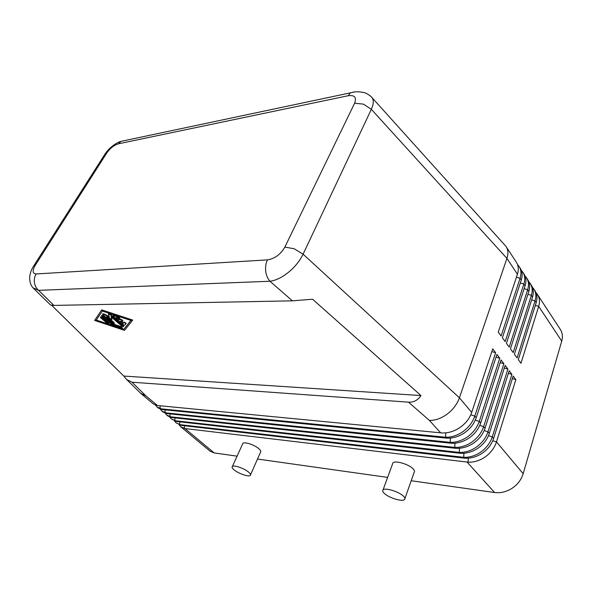 <?xml version="1.0" encoding="UTF-8"?>
<svg xmlns="http://www.w3.org/2000/svg" width="592" height="592" viewBox="0 0 592 592"><rect width="100%" height="100%" fill="white"/><g stroke="black" fill="none" stroke-linecap="round" stroke-linejoin="round"><path stroke-width="0.89" d="M167.921 416.043L171.85 417.552L455.699 448.299C461.649 448.64 467.414 447.041 473.001 443.504C478.928 439.523 482.931 434.447 485.018 428.268L505.146 365.397L507.921 369.09L487.986 431.805C485.891 437.984 481.969 443.112 476.227 447.197C470.707 450.875 465.053 452.606 459.281 452.399L175.743 420.808L171.465 419.003L176.549 421.482L460.199 453.272C466.119 453.642 471.861 452.066 477.418 448.558C483.301 444.614 487.275 439.56 489.332 433.403L509.179 370.762L511.917 374.41L492.263 436.896C490.191 443.053 486.306 448.151 480.6 452.199C475.11 455.84 469.478 457.549 463.721 457.32L180.397 424.693L176.15 422.903L181.196 425.367L464.631 458.186C470.536 458.571 476.249 457.024 481.77 453.539C487.623 449.631 491.56 444.607 493.595 438.472L513.16 376.061L515.861 379.657L496.481 441.913C494.438 448.048 490.583 453.124 484.915 457.135C479.446 460.746 473.852 462.426 468.109 462.174L185.007 428.549L180.782 426.765L179.169 424.908M176.15 422.903L174.522 421.03M141.34 393.887L153.624 404.129L157.45 405.52L145.847 395.819L140.704 393.303M50.579 305.035L53.894 305.413L292.396 300.84L312.569 299.219L420.986 395.56C417.789 400.273 413.623 402.471 408.502 402.168L132.001 382.21L126.658 379.546L123.809 376.053L51.689 305.354M33.108 287.867L38.569 290.339C36.319 288.393 34.935 285.825 34.417 282.643C33.996 279.446 34.573 276.553 36.156 273.963C32.464 273.63 32.19 270.699 35.342 265.172L106.715 153.069C110.142 148.222 114.071 145.129 118.504 143.797L348.185 95.734L350.486 92.818L354.586 91.982M348.185 95.734C354.66 94.89 356.798 97.384 354.615 103.223L284.863 247.079C280.586 254.442 274.777 258.704 267.436 259.873C265.845 263.225 265.268 266.992 265.712 271.173C266.252 275.324 267.665 278.691 269.952 281.252C275.798 280.475 281.992 277.478 288.533 272.253C295.008 266.874 299.863 260.843 303.097 254.175L371.339 109.32C373.7 104.133 373.9 100.203 371.931 97.539L371.273 96.836M125.097 140.489L120.909 141.377L118.504 143.797M408.502 402.168L429.392 420.394C435.379 420.49 441.336 418.374 447.271 414.037C453.117 409.538 457.165 404.121 459.422 397.794L303.097 254.175L294.246 248.788L284.863 247.079M467.081 462.086L494.586 492.514C500.617 493.269 506.456 491.856 512.102 488.267C517.652 484.508 521.337 479.646 523.173 473.696L496.481 441.913L492.773 440.692M180.775 426.765L210.034 451.156L214.178 452.924L185.007 428.549M171.465 419.003L169.83 417.123M157.45 405.52L441.847 432.944C447.848 433.226 453.701 431.546 459.392 427.912C465.423 423.842 469.53 418.677 471.706 412.417L492.736 348.866L495.615 352.706L474.799 416.102C472.616 422.362 468.598 427.579 462.752 431.768C457.128 435.542 451.407 437.355 445.576 437.214L161.468 408.88L157.124 407.044L158.441 408.147L162.297 409.575L446.531 438.132C452.51 438.435 458.334 436.785 463.995 433.181C469.989 429.141 474.059 424.005 476.205 417.774L496.925 354.445L499.774 358.241L479.261 421.408C477.1 427.639 473.119 432.833 467.31 436.977C461.716 440.722 456.018 442.513 450.209 442.35L166.278 412.898L161.956 411.07L163.207 412.121L167.099 413.586L451.148 443.253C457.113 443.571 462.907 441.95 468.531 438.376C474.488 434.365 478.521 429.259 480.645 423.058L501.069 359.958L503.873 363.703L483.649 426.64C481.525 432.848 477.574 438.006 471.802 442.12C466.244 445.828 460.569 447.589 454.774 447.404L171.036 416.872L166.737 415.059L165.094 413.172M161.956 411.07L160.299 409.168M157.124 407.044L155.459 405.128M536.041 292.759L537.536 294.616C539.623 297.983 540 301.89 538.683 306.338L520.967 363.251L518.311 359.618L536.197 302.586C537.536 298.079 537.122 294.113 534.961 290.672L533.947 289.125C536.019 292.492 536.389 296.4 535.05 300.854L517.097 357.945L514.411 354.268L532.534 297.058C533.895 292.544 533.488 288.57 531.335 285.137L530.306 283.568C532.378 286.928 532.733 290.842 531.379 295.312L513.175 352.573L510.452 348.843L528.826 291.456C530.203 286.935 529.818 282.954 527.657 279.528L526.621 277.944C528.686 281.296 529.033 285.211 527.657 289.688L509.201 347.127L506.441 343.353L525.074 285.795C526.473 281.252 526.096 277.271 523.942 273.852L522.891 272.246C524.949 275.591 525.282 279.505 523.883 283.997L505.176 341.614L502.379 337.78L521.271 280.053C522.692 275.502 522.322 271.513 520.176 268.102L519.11 266.474C521.167 269.811 521.485 273.733 520.072 278.24L501.098 336.019L498.264 332.142L517.423 274.237C518.858 269.678 518.503 265.69 516.365 262.278L506.256 246.842C508.202 249.957 508.424 253.805 506.93 258.393L459.422 397.794L471.706 412.417M532.423 287.246L533.947 289.125M528.76 281.674L530.306 283.568M525.052 276.027L526.621 277.944M521.3 270.307L522.884 272.246M517.497 264.513L519.11 266.474M242.557 444.126L242.905 443.349C244.563 441.543 254.804 444.999 258.956 448.795C260.732 450.386 261.242 451.548 260.502 452.281L250.564 474.747M248.596 472.12C244.326 468.405 233.995 464.809 232.397 466.459C231.657 467.14 232.234 468.279 234.121 469.87C238.435 473.563 248.633 477.115 250.253 475.457C250.964 474.791 250.416 473.681 248.596 472.12M392.533 463.987L392.918 462.937C394.938 460.117 409.05 464.254 413.209 468.938C414.541 470.359 414.859 471.484 414.163 472.305L404.935 498.538M403.552 496.281C399.26 491.723 384.992 487.342 383.046 489.939C382.328 490.716 382.698 491.819 384.156 493.254C388.53 497.776 402.604 502.105 404.602 499.493C405.276 498.738 404.928 497.672 403.552 496.281M113.864 315.625L118.615 317.186L119.902 318.407L116.247 317.393L118.948 319.761L121.168 319.761L122.921 321.064L120.487 321.116L123.158 323.461L123.957 322.455L125.978 323.669L124.72 325.237L123.003 324.616L113.427 316.217L113.176 315.58L114.078 315.233L118.829 316.794L119.984 318.267M117.297 317.734L119.162 319.377L118.948 319.761M119.162 319.377L121.382 319.377L123.003 320.923M121.138 321.116L123.373 323.077L123.158 323.461M123.373 323.077L124.172 322.07L126.192 323.284L126 323.624M113.383 315.536L114.078 315.233M100.729 317.8L100.462 317.179L102.15 317.8L108.484 323.669L106.804 323.054L100.729 317.8M100.677 317.134L102.372 317.416L108.44 322.677L108.558 323.535M102.372 311.059L130.943 320.442L123.639 329.611L96.022 320.435L102.372 311.059M96.274 320.072L123.854 329.233L130.869 320.413M123.854 329.233L123.639 329.611M101.461 310.267L132.46 320.442L124.505 330.366L94.631 320.435L101.683 309.882L132.682 320.05L132.46 320.442M101.683 309.882L94.631 320.435M101.824 316.276L101.565 315.64L103.26 316.269L112.376 324.179L121.086 327.073L122.352 328.249L111.385 324.557L101.824 316.276M101.78 315.603L103.482 315.891L112.591 323.802L112.376 324.179M112.591 323.802L121.301 326.688L122.426 328.116M102.904 314.707L102.645 314.063L103.741 314.293L109.379 317.179L108.447 314.026L110.164 314.655L123.528 326.754L121.819 326.133L111.044 316.713L111.962 319.428L106.686 316.727L114.226 323.691L112.532 323.069L102.904 314.707M102.853 314.019L103.955 313.908L109.18 316.579M108.588 313.782L110.386 314.271L123.499 325.755L123.61 326.614M111.54 317.142L111.962 319.428M108.277 317.541L114.189 322.692L114.3 323.558M420.986 395.56L123.809 376.053M535.316 305.383L538.683 306.338L561.727 341.14C562.948 336.73 562.481 332.83 560.335 329.418L537.543 294.616M491.841 351.567L495.615 352.706M462.322 425.752L465.231 423.036M561.727 341.14L523.173 473.696M496.059 357.117L499.774 358.241M500.218 362.585L503.873 363.703M504.317 367.987L507.921 369.09M508.373 373.323L511.917 374.41M512.369 378.584L515.861 379.657M494.586 492.514L411.196 480.741M387.619 477.411L257.513 459.044M237.081 456.158L214.178 452.924M505.309 245.613L506.256 246.842M181.196 425.367L180.397 424.693M145.847 395.819L132.001 382.21M53.894 305.413L38.569 290.339L269.952 281.252L292.396 300.84M354.615 103.223L363.444 104.133L371.339 109.32L506.93 258.393L517.423 274.237M462.692 457.231L463.455 458.075M176.549 421.482L175.743 420.808M458.245 452.31L459.015 453.169M171.85 417.552L171.036 416.872M453.738 447.323L454.515 448.188M167.099 413.586L166.278 412.898M449.165 442.268L449.957 443.149M162.297 409.575L161.468 408.88M429.392 420.394L440.648 432.848M444.533 437.148L445.339 438.036M118.829 316.794L118.615 317.186M121.382 319.377L121.168 319.761M124.128 322.115L123.906 322.499M102.372 317.416L102.15 317.8M108.44 322.677L108.225 323.054M103.482 315.891L103.26 316.269M121.301 326.688L121.086 327.073M103.955 313.908L103.741 314.293M110.386 314.271L110.164 314.655M123.499 325.755L123.284 326.14M114.189 322.692L113.975 323.077M516.431 277.234L520.072 278.24L521.271 280.053M520.301 283.006L523.883 283.997L525.074 285.795M524.127 288.704L527.657 289.688L528.826 291.456M527.909 294.335L531.379 295.312L532.534 297.058M531.631 299.892L535.05 300.854L536.197 302.586M470.781 414.807L474.799 416.102L476.205 417.774M445.761 432.863L445.576 437.214M160.166 405.779L159.973 408.569M480.645 423.058L479.261 421.408L475.302 420.128M485.018 428.268L483.649 426.64L479.764 425.374M489.332 433.403L487.986 431.805L484.16 430.554M493.595 438.472L492.263 436.896L488.496 435.66M450.386 438.073L450.209 442.35M165.153 409.856L164.961 412.639M454.945 443.208L454.774 447.404M170.089 413.897L169.897 416.664M459.451 448.27L459.281 452.399M174.973 417.893L174.788 420.638M463.891 453.265L463.721 457.32M179.805 421.844L179.62 424.568M468.272 458.193L468.109 462.174M184.586 425.759L184.408 428.453M104.162 155.37L105.265 153.646L106.715 153.069M33.078 266.94L33.951 265.527L35.342 265.172M267.436 259.873L36.156 273.963M141 393.591L126.658 379.546M50.638 305.095L33.744 288.548M167.921 416.05L166.729 415.059M242.905 443.349L232.397 466.459M392.918 462.937L383.046 489.939M124.172 322.07L123.957 322.455M113.398 315.196L113.176 315.58M100.684 316.794L100.462 317.179M101.787 315.262L101.565 315.64M102.867 313.686L102.645 314.063M108.669 313.634L108.447 314.026M505.649 246.013L371.931 97.539C371.865 96.888 366.433 92.9 364.161 92.618C354.889 90.717 352.388 92.633 350.494 92.833L120.909 141.377M105.287 153.631C110.63 145.906 118.311 142.006 120.864 141.407M105.265 153.646L33.951 265.527C31.361 269.819 30.503 271.462 29.63 277.189C29.637 282.31 31.013 286.091 33.759 288.533"/></g></svg>
